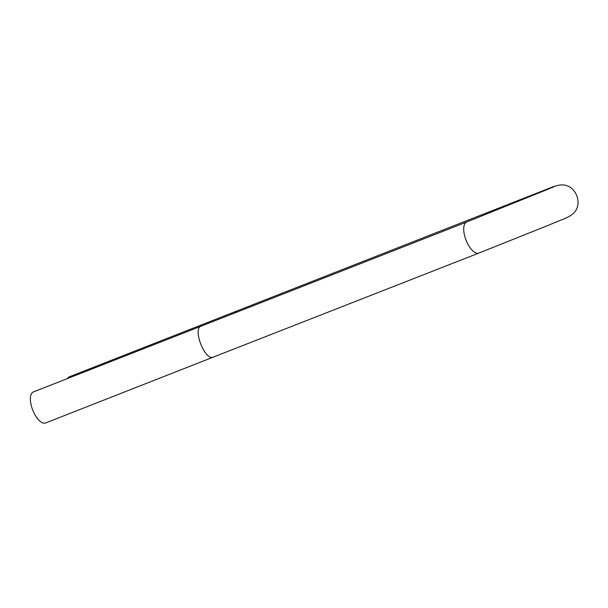 <?xml version="1.0" encoding="UTF-8"?>
<svg xmlns="http://www.w3.org/2000/svg" width="608" height="608" viewBox="0 0 608 608"><rect width="100%" height="100%" fill="white"/><g stroke="black" fill="none" stroke-linecap="round" stroke-linejoin="round"><path stroke-width="0.91" d="M553.668 186.93L466.686 222.026A16.674 7.235 68.6 0 0 466.047 240.19A16.674 7.235 68.6 0 0 478.876 253.065L549.602 224.793C561.997 219.397 566.664 218.477 572.105 214.48C584.63 205.17 575.746 183.061 560.257 185.014C556.898 185.455 553.462 186.451 549.951 188.001L69.38 376.793A16.674 7.235 68.6 0 0 67.488 378.541M201.218 326.032C192.158 328.495 205.094 361.433 213.408 357.071L45.562 422.986A16.674 7.235 -111.4 0 1 32.741 410.104A16.674 7.235 -111.4 0 1 33.372 391.94L466.686 222.026M237.219 310.878A16.674 7.235 68.6 0 0 235.304 312.679M520.022 199.576L517.986 201.62M213.408 357.071L478.876 253.065"/></g></svg>
